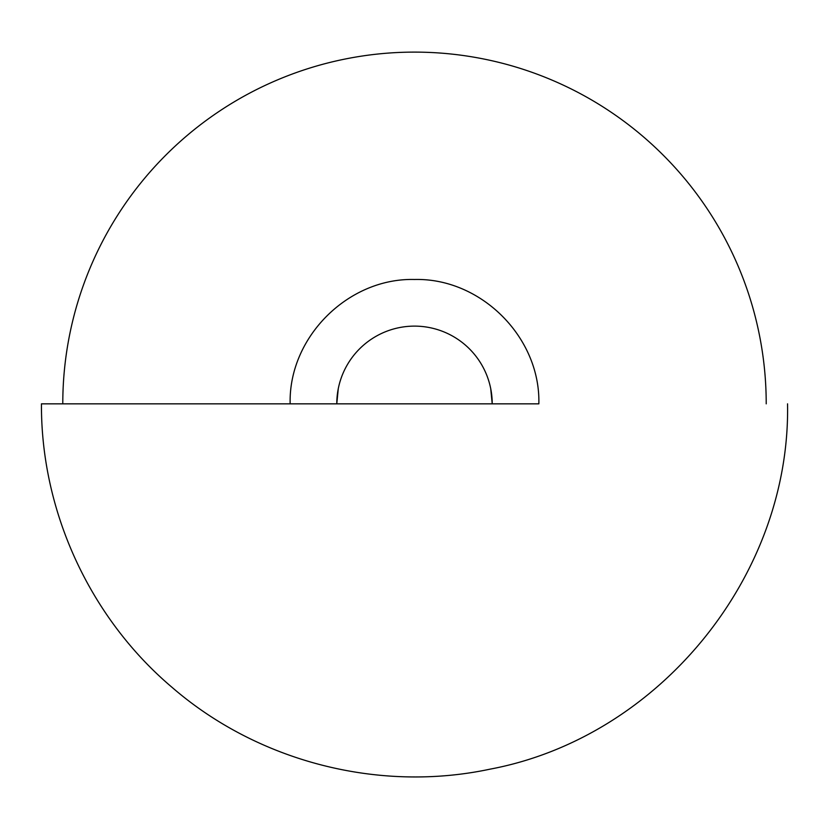 <?xml version="1.0" encoding="UTF-8"?>
<svg xmlns="http://www.w3.org/2000/svg" width="829" height="829" viewBox="0 0 829 829"><rect width="100%" height="100%" fill="white"/><g stroke="black" fill="none" stroke-linecap="round" stroke-linejoin="round"><path stroke-width="1.24" d="M337.444 393.692L336.781 403.837A77.719 77.719 0 0 1 414.5 326.118A77.719 77.719 0 0 1 492.219 403.837L490.727 388.666M41.45 403.837L538.85 403.837C540.56 337.382 480.944 277.767 414.5 279.487C348.056 277.767 288.44 337.382 290.15 403.837L41.45 403.837C40.88 511.483 89.998 618.019 172.225 687.5C258.13 761.799 379.081 792.845 490.146 769.136C659.21 737.344 790.711 575.823 787.55 403.837M766.214 403.837C766.214 380.739 763.965 357.869 759.457 335.217C754.95 312.564 748.276 290.575 739.447 269.238C730.608 247.902 719.769 227.633 706.94 208.431C694.111 189.23 679.531 171.458 663.2 155.137C646.869 138.806 629.107 124.226 609.906 111.397C590.704 98.558 570.435 87.729 549.099 78.89C527.762 70.05 505.763 63.377 483.12 58.88C460.468 54.372 437.598 52.113 414.5 52.113C391.402 52.113 368.532 54.372 345.88 58.88C323.237 63.377 301.238 70.05 279.901 78.89C258.565 87.729 238.296 98.558 219.094 111.397C199.893 124.226 182.131 138.806 165.8 155.137C149.469 171.458 134.889 189.23 122.06 208.431C109.231 227.633 98.392 247.902 89.553 269.238C80.724 290.575 74.05 312.564 69.543 335.217C65.035 357.869 62.786 380.739 62.786 403.837M336.781 403.837L338.273 388.666"/></g></svg>
